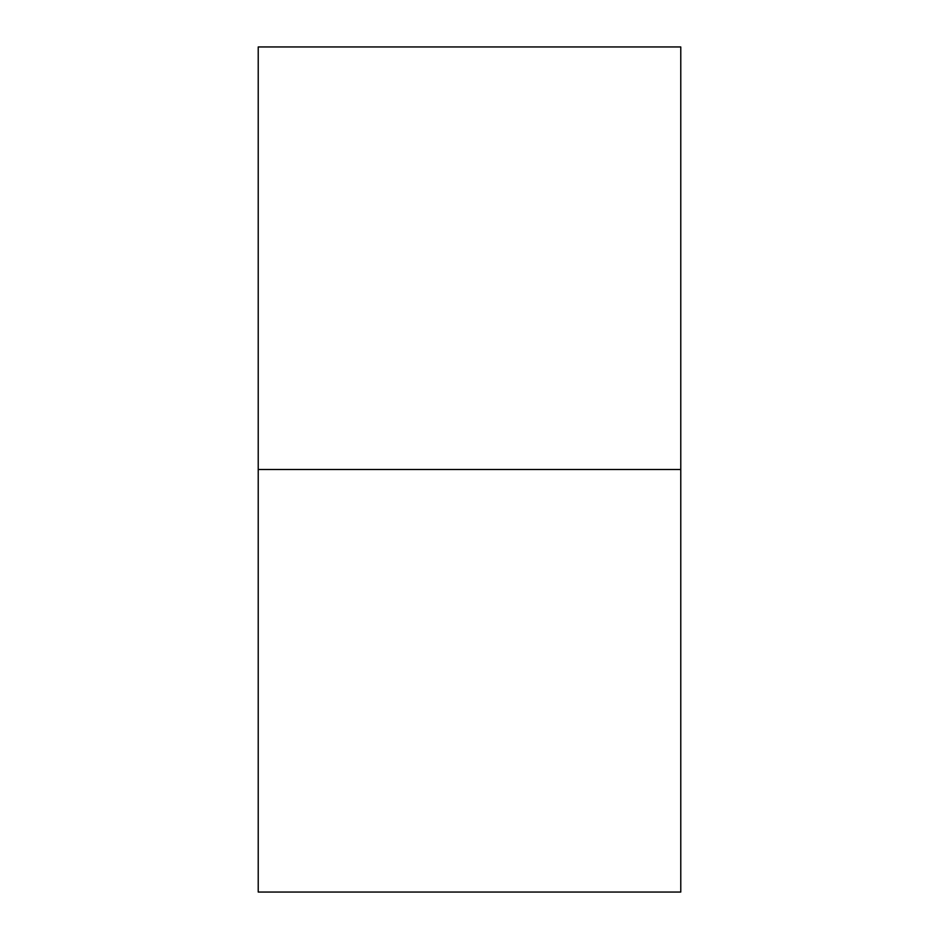 <?xml version="1.0" encoding="UTF-8"?>
<svg xmlns="http://www.w3.org/2000/svg" width="939" height="939" viewBox="0 0 939 939"><rect width="100%" height="100%" fill="white"/><g stroke="black" fill="none" stroke-linecap="round" stroke-linejoin="round"><path stroke-width="1.41" d="M680.775 46.95L680.775 892.05L258.225 892.05L258.225 46.95L680.775 46.95M680.775 469.5L258.225 469.5"/></g></svg>
